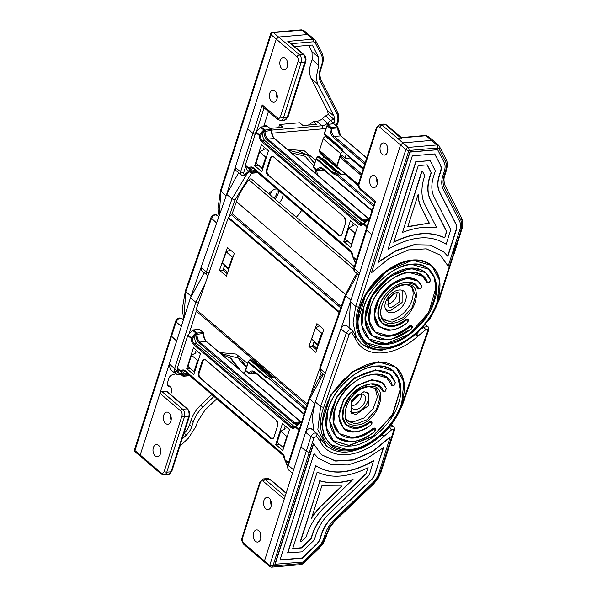 <?xml version="1.0" encoding="UTF-8"?>
<svg xmlns="http://www.w3.org/2000/svg" width="597" height="597" viewBox="0 0 597 597"><rect width="100%" height="100%" fill="white"/><g stroke="black" fill="none" stroke-linecap="round" stroke-linejoin="round"><path stroke-width="0.9" d="M387.237 300.246A10.798 6.94 130.4 0 0 393.147 293.314M391.236 307.709L399.699 301.739L399.729 293.187L396.654 292.239L388.199 298.209L388.162 306.761L391.236 307.709M396.945 292.231A8.918 5.731 -49.6 0 1 394.274 300A8.918 5.731 -49.6 0 1 387.08 304.164A8.918 5.731 -49.6 0 1 386.781 304.171M355.961 414.542L368.424 405.744L368.468 393.132L363.939 391.744L351.476 400.535L351.432 413.146L355.961 414.542M402.162 290.329L402.117 302.485L390.095 310.962L385.729 309.627M395.886 367.155L378.304 361.692L352.043 371.737L330.216 395.617L321.731 423.594L323.835 435.482L330.148 444.347M375.117 387.908L377.408 397.08L373.207 408.512L364.066 417.945L353.394 421.863L347.327 420.542M392.722 370.879L398.266 378.834L400.117 389.587L392.393 414.833L372.677 436.347L348.991 445.392L333.313 440.631M386.752 377.879L391.736 385.408L394.117 385.393L395.386 382.595L389.908 374.394L375.67 370.021L354.29 378.192L336.507 397.639L329.574 420.475L336.342 437.295L350.581 441.668M375.244 428.497L374.244 427.974L372.946 428.527C365.842 434.026 358.79 436.989 351.79 437.407L339.305 433.646M389.789 374.297L375.453 369.834L354.058 378.013L336.268 397.475L329.357 420.273L336.23 437.198M379.446 386.453L383.02 391.535L385.184 391.333L386.431 388.498L382.602 382.976L372.252 379.789L356.693 385.744L343.753 399.893L338.723 416.475L343.648 428.713L354.006 431.9M371.655 421.848L370.655 421.333L369.394 421.848C364.61 425.437 359.887 427.37 355.208 427.639L346.558 425.027M382.49 382.878L372.028 379.602L356.469 385.558L343.536 399.706L338.506 416.288L343.506 428.586M383.244 391.095L385.192 391.207L386.304 388.819C381.125 371.588 350.26 382.64 341.865 404.818C331.462 426.892 351.723 440.817 370.946 424.967L371.871 422.034L370.871 421.519L369.61 422.034L369.931 422.46C353.252 436.191 335.701 424.109 344.723 404.982C351.991 385.752 378.744 376.17 383.244 391.095L382.52 390.945L383.58 391.587M392.169 385.125L394.132 385.266L395.251 382.908C388.617 358.372 345.454 373.356 333.708 404.363C319.186 435.213 347.894 454.25 374.573 431.586L375.461 428.683L374.461 428.161L373.162 428.713L373.483 429.131C349.439 449.601 323.417 432.385 336.566 404.52C347.148 376.513 386.229 362.969 392.169 385.125L391.445 384.968L392.513 385.647M415.273 334.193L417.84 336.163L416.505 333.156M355.693 335.969L355.64 339.044L356.23 336.924M361.633 343.969L356.536 337.305L352.626 330.828L346.715 325.559M427.736 326.619L423.825 327.208L425.795 329.708C427.303 328.872 427.959 329.231 427.758 330.79L428.564 330.41C428.825 328.089 428.549 326.82 427.736 326.619L425.519 324.671M352.021 333.119L352.364 330.514C350.252 328.947 348.208 329.902 346.223 333.395L349.223 334.424C350.126 332.835 351.058 332.402 352.021 333.119L355.64 339.044C364.289 358.76 394.871 357.342 417.84 336.163L425.795 329.708M313.94 430.959L312.156 417.422L315.313 401.96L325.35 373.312L320.164 368.759L320.574 371.744L324.649 375.319M347.066 325.977C344.812 324.38 342.76 325.335 340.917 328.843L325.35 373.312M350.655 301.037L340.917 328.843L346.223 333.395L320.641 406.445L315.313 401.96L314.753 403.639L309.134 398.326L317.947 380.244L322.79 373.685M318.47 344.767L317.716 344.305L321.626 333.141L315.492 327.917L319.574 325.917M322.731 332.596L321.626 333.141M317.716 344.305L311.582 339.081L315.492 327.917M260.486 533.285A6.104 3.918 -94.9 0 0 260.904 538.098M255.419 541.278A6.104 3.918 85.1 0 1 253.218 534.591A6.104 3.918 85.1 0 1 256.583 529.92A6.104 3.918 85.1 0 1 258.8 530.718A6.104 3.918 85.1 0 1 261.001 537.404A6.104 3.918 85.1 0 1 257.635 542.076A6.104 3.918 85.1 0 1 255.419 541.278M270.881 500.786A6.104 3.918 -94.9 0 0 271.292 505.599M265.814 508.786A6.104 3.918 85.1 0 1 263.605 502.099A6.104 3.918 85.1 0 1 266.978 497.42A6.104 3.918 85.1 0 1 269.187 498.219A6.104 3.918 85.1 0 1 271.389 504.905A6.104 3.918 85.1 0 1 268.023 509.584A6.104 3.918 85.1 0 1 265.814 508.786M288.247 465.824L287.806 467.444L288.284 469.443L292.455 473.384M287.806 467.444A1.881 1.164 178.9 0 1 287.463 466.794L288.053 469.152A1.881 1.395 -28.3 0 0 288.284 469.443M355.842 409.46A8.918 5.731 -49.6 0 1 352.528 408.535A8.918 5.731 -49.6 0 1 352.476 400.109A8.918 5.731 -49.6 0 1 360.775 394.02A8.918 5.731 -49.6 0 1 364.088 394.953A8.918 5.731 -49.6 0 1 364.14 403.378A8.918 5.731 -49.6 0 1 355.842 409.46M351.148 405.938A8.918 5.731 130.4 0 0 351.678 405.915A8.918 5.731 130.4 0 0 361.312 393.998M350.088 411.393L350.029 411.34A12.671 8.149 130.4 0 0 350.088 411.393A12.671 8.149 130.4 0 0 354.805 412.714A12.671 8.149 130.4 0 0 366.588 404.065A12.671 8.149 130.4 0 0 366.528 392.095A12.671 8.149 130.4 0 0 366.461 392.042M323.387 374.207L309.544 399.154L288.381 465.347L293.567 469.899L300.955 446.802L264.478 560.881L284.224 499.137L263.419 481.413A3.754 2.41 -94.9 0 0 260.188 482.801L242.524 538.046A3.754 2.41 -94.9 0 0 243.673 543.166L269.74 565.359L272.874 566.001L271.516 567.15L269.956 566.665L243.889 544.471A1.881 1.209 130.4 0 1 243.673 543.166M321.462 454.705L335.604 460.936L353.379 459.802L372.438 451.429L390.214 436.959L378.871 473.309A15.582 10.015 130.4 0 1 372.931 482.6L334.424 519.509A23.843 15.328 130.4 0 0 325.335 533.725L323.917 538.151A15.582 10.015 130.4 0 1 317.977 547.442L302.731 562.061L274.889 564.247L313.47 443.571L321.492 454.735L335.626 461.093L353.446 460.018L372.58 451.668L390.431 437.146M269.956 566.665A1.881 1.209 130.4 0 1 269.74 565.359L306.209 451.28L300.955 446.802L306.276 451.295L309.194 452.593L272.874 566.001L301.478 563.538L303.709 562.411L318.477 548.247L322.514 543.337L329.842 526.502L334.924 520.323L373.431 483.406L377.468 478.488L380.088 472.996L387.49 449.832L388.363 449.287L394.378 430.452L393.55 430.885L387.49 449.832L388.363 449.287L380.916 472.563A2.254 0.94 -162.3 0 1 380.088 472.996M300.955 446.802L314.753 403.639M351.603 402.02A10.798 6.94 130.4 0 0 357.513 395.08M284.515 428.236L285.239 428.855L280.717 431.235L286.851 436.452L287.373 436.176M280.717 431.235L277.157 442.377L283.665 447.795M283.284 447.593L286.851 436.452M306.276 451.295L310.918 436.78L305.612 432.235C307.5 428.81 309.544 427.78 311.753 429.161M309.194 452.593L313.94 437.743L310.918 436.78C312.664 433.258 314.709 432.228 317.044 433.691L311.447 428.818M389.229 427.228L393.513 426.78C394.378 427.348 394.669 428.571 394.378 430.452M382.274 433.609L383.677 436.586C361.14 458.369 330.119 461.041 320.626 442.019L321.208 439.832M381.058 434.683L383.677 436.586L391.52 429.907L389.49 427.459L387.759 428.937M320.626 438.914L320.626 442.019L316.731 436.34L317.044 433.691L326.246 445.959M306.209 451.28L309.134 452.586M383.229 447.907L375.289 473.615A10.888 7 130.4 0 1 371.133 480.107L332.633 517.024A28.537 18.343 130.4 0 0 321.753 534.031L320.335 538.464A10.888 7 130.4 0 1 316.179 544.949L302.433 558.135L279.993 560.068L314.037 453.586L318.455 458.309L331.551 464.72L347.939 464.988L365.916 459.078L383.602 447.601L375.065 473.428A10.888 7 130.4 0 1 370.916 479.921L332.41 516.838A28.537 18.343 130.4 0 0 321.529 533.845L320.111 538.278A10.888 7 130.4 0 1 315.962 544.762L302.216 557.949L280.06 559.852M314.015 453.66L318.343 458.22M275.105 564.434L313.694 443.758M315.522 465.518C331.186 475.503 350.551 473.839 373.618 460.518L369.55 474.115A3.381 2.172 130.4 0 1 368.259 476.122L329.76 513.039A36.051 23.171 130.4 0 0 316.014 534.524L314.597 538.957A3.381 2.172 130.4 0 1 313.313 540.972L301.955 551.852L287.59 552.889L315.738 465.705C331.402 475.69 350.767 474.018 373.834 460.705M367.797 467.817L366.103 473.981L327.962 510.554A40.745 26.186 130.4 0 0 312.432 534.83L311.156 538.83L301.657 547.927L292.687 548.703L317.201 472.026C331.566 478.809 348.544 477.346 368.133 467.645L365.886 473.794L327.746 510.368A40.745 26.186 130.4 0 0 312.209 534.651L310.933 538.643L301.44 547.74L292.754 548.494M287.806 553.076L315.738 465.705M319.723 480.719C329.596 483.555 340.671 483.145 352.939 479.481L325.096 506.569A48.253 31.014 130.4 0 0 306.694 535.33L306.216 536.822L301.187 541.651L300.284 541.524L319.947 480.906C329.828 483.734 340.894 483.324 353.155 479.667M311.462 518.338L321.835 485.883L342.148 486.01L323.298 504.084A52.946 34.036 130.4 0 0 311.462 518.338M341.656 486.085L323.081 503.898A52.946 34.036 130.4 0 0 311.783 517.338M300.5 541.71L319.947 480.906M382.968 318.776A21.589 13.88 130.4 0 0 389.617 320.059A21.589 13.88 130.4 0 0 409.042 306.425A21.589 13.88 130.4 0 0 410.758 286.142M418.303 289.045A2.254 1.448 -49.6 0 1 418.184 288.955A2.254 1.448 -49.6 0 1 417.922 288.605A25.35 16.291 130.4 0 0 415.087 284.687M382.237 323.298A25.35 16.291 130.4 0 0 391.535 325.828A25.35 16.291 130.4 0 0 405.721 319.537A2.254 1.448 -49.6 0 1 406.982 318.977A2.254 1.448 -49.6 0 1 407.826 319.216A2.254 1.448 -49.6 0 1 407.923 319.313M379.237 326.902A30.044 19.313 -49.6 0 1 379.065 326.76A30.044 19.313 -49.6 0 1 378.916 298.388A30.044 19.313 -49.6 0 1 406.856 277.896A30.044 19.313 -49.6 0 1 418.019 281.023A30.044 19.313 -49.6 0 1 418.139 281.12M427.153 282.829A2.254 1.448 -49.6 0 1 427.042 282.747A2.254 1.448 -49.6 0 1 426.765 282.351A36.611 23.537 130.4 0 0 422.4 276.113M374.953 331.887A36.611 23.537 130.4 0 0 388.416 335.574A36.611 23.537 130.4 0 0 409.572 325.955A2.254 1.448 -49.6 0 1 410.87 325.365A2.254 1.448 -49.6 0 1 411.714 325.596A2.254 1.448 -49.6 0 1 411.811 325.701M371.871 335.432A41.305 26.552 -49.6 0 1 371.767 335.342A41.305 26.552 -49.6 0 1 371.55 296.328A41.305 26.552 -49.6 0 1 409.975 268.143A41.305 26.552 -49.6 0 1 425.325 272.441A41.305 26.552 -49.6 0 1 425.445 272.545M368.953 338.865A45.812 29.447 130.4 0 0 385.871 343.536A45.812 29.447 130.4 0 0 428.43 312.373A45.812 29.447 130.4 0 0 428.355 269.105M365.789 342.581A50.693 32.589 -49.6 0 1 365.677 342.484A50.693 32.589 -49.6 0 1 365.416 294.612A50.693 32.589 -49.6 0 1 412.572 260.016A50.693 32.589 -49.6 0 1 431.415 265.299A50.693 32.589 -49.6 0 1 431.527 265.389M438.347 300.463L453.138 254.777C455.533 243.285 463.981 229.42 460.794 219.897L444.384 187.712C442.72 184.301 442.638 180.175 444.138 175.317L445.556 170.884C446.743 167.056 446.675 163.794 445.362 161.115L439.086 148.787L437.511 148.004L408.885 150.474L358.745 307.321C349.864 329.872 363.722 352.64 384.125 348.999C403.281 349.238 432.9 322.731 438.347 300.463L439.183 300.03L453.698 254.635M448.198 266.165L459.757 230.009A15.582 10.015 130.4 0 0 459.586 221.248L443.183 189.055A23.843 15.328 -49.6 0 1 442.914 175.652L444.332 171.22A15.582 10.015 130.4 0 0 444.161 162.459L437.661 149.713L410.042 152.093L371.461 272.777L389.311 258.262L408.445 249.897L426.265 248.83L440.399 255.188L448.198 266.165L440.205 255.031M437.661 149.713L409.826 151.907L371.461 272.777M391.953 312.746A13.141 8.448 -49.6 0 1 387.065 311.38A13.141 8.448 -49.6 0 1 386.998 298.97A13.141 8.448 -49.6 0 1 399.229 290A13.141 8.448 -49.6 0 1 404.109 291.366A13.141 8.448 -49.6 0 1 404.176 303.776A13.141 8.448 -49.6 0 1 391.953 312.746M374.789 201.973L366.058 229.27A1.881 0.784 17.7 0 0 366.416 229.972L371.886 234.628L350.394 301.873L349.066 327.574M374.759 202.07L360.476 189.906A2.254 1.448 -49.6 0 1 360.222 188.339L375.55 201.398L375.274 202.264M401.236 138.429L385.826 124.825A2.254 1.448 -49.6 0 1 386.662 125.057L401.333 137.556L425.43 135.489A1.881 1.209 85.1 0 1 426.109 135.728L428.206 136.317L433.676 140.982L431.586 140.392L402.9 142.862L400.557 144.959L402.9 142.862L397.423 138.198L408.206 147.414L436.832 144.952L438.914 145.541L433.676 140.982M359.528 273.284L354.342 268.732L354.797 271.583C353.931 271.016 353.64 269.784 353.931 267.904L354.342 268.732L366.67 230.181M352.626 224.912L353.349 225.532L348.827 227.905L345.26 239.046L351.394 244.27L354.954 233.128L355.484 232.852M348.827 227.905L354.954 233.128M351.394 244.27L351.767 244.472M453.951 254.046L453.138 254.777M387.319 146.287A6.104 3.918 -94.9 0 0 387.737 151.101M376.931 178.787A6.104 3.918 -94.9 0 0 377.341 183.6M375.237 176.219A6.104 3.918 -94.9 0 0 373.028 175.421A6.104 3.918 -94.9 0 0 369.662 180.093A6.104 3.918 -94.9 0 0 371.864 186.779A6.104 3.918 -94.9 0 0 374.073 187.577A6.104 3.918 -94.9 0 0 377.446 182.906A6.104 3.918 -94.9 0 0 375.237 176.219M385.632 143.72A6.104 3.918 -94.9 0 0 383.416 142.922A6.104 3.918 -94.9 0 0 380.05 147.601A6.104 3.918 -94.9 0 0 382.252 154.287A6.104 3.918 -94.9 0 0 384.468 155.086A6.104 3.918 -94.9 0 0 387.834 150.407A6.104 3.918 -94.9 0 0 385.632 143.72M355.715 306.358L405.863 149.511A2.254 1.425 -49.4 0 1 408.206 147.414A2.254 1.448 85.1 0 1 408.885 150.474A2.254 0.94 -162.3 0 1 405.863 149.511L400.557 144.959L371.886 234.628M440.631 165.406L434.765 153.914L412.326 155.847L378.289 262.322L395.975 250.844L413.952 244.934L430.34 245.203L443.437 251.613L447.854 256.337L456.175 230.315A10.888 7 130.4 0 0 456.056 224.196L439.646 192.003A28.537 18.343 -49.6 0 1 439.332 175.958L440.75 171.533A10.888 7 130.4 0 0 440.631 165.406L434.653 153.922M447.66 256.076L455.959 230.129A10.888 7 130.4 0 0 455.839 224.009L439.429 191.816A28.537 18.343 -49.6 0 1 439.116 175.772L440.526 171.346A10.888 7 130.4 0 0 440.407 165.22M443.325 251.516L430.206 245.039L413.93 244.71L396.057 250.516L378.446 261.829M430.138 160.63L415.766 161.668L388.057 249.218C411.169 235.897 430.534 234.233 446.153 244.218L450.437 230.808A3.381 2.172 130.4 0 0 450.399 228.912L433.997 196.719A36.051 23.171 -49.6 0 1 433.594 176.451L435.012 172.026A3.381 2.172 130.4 0 0 434.974 170.123L430.138 160.63L415.99 161.854L388.057 249.218M430.012 176.764L431.288 172.772L427.243 164.832L418.273 165.608L393.759 242.278C413.393 232.569 430.37 231.114 444.69 237.897L446.713 231.554L430.459 199.667A40.745 26.186 -49.6 0 1 430.012 176.764L431.071 172.585L427.124 164.839M444.69 237.897L446.496 231.367L430.243 199.48A40.745 26.186 -49.6 0 1 429.795 176.578M444.466 237.71C430.153 230.927 413.176 232.382 393.542 242.091M422.609 171.555L421.713 171.421L402.49 232.42C414.788 227.673 426.213 226.144 436.765 227.845L424.81 204.383A48.253 31.014 -49.6 0 1 424.273 177.257L424.758 175.757L422.609 171.555L421.93 171.608L402.49 232.42M429.31 223.091L421.273 207.331A52.946 34.036 -49.6 0 1 418.146 194.361L407.766 226.815L429.31 223.091L407.855 226.532M429.086 222.905L421.057 207.144A52.946 34.036 -49.6 0 1 417.96 194.935M386.662 125.057L383.781 124.086A5.634 3.619 -94.9 0 1 385.826 124.825L382.095 125.146L397.423 138.198A1.881 1.209 85.1 0 1 397.43 138.198L426.109 135.728L436.832 144.952A2.254 1.448 85.1 0 1 437.511 148.004M336.118 125.646L336.581 123.721L337.089 123.676C338.26 119.796 338.178 116.49 336.85 113.773L320.44 81.58C318.805 78.244 318.731 74.2 320.201 69.446L321.619 65.013C322.835 61.081 322.768 57.745 321.425 54.984L315.141 42.663L313.35 41.775L291.112 43.685M294.485 46.559L312.313 45.021L318.597 57.342L318.753 65.26L316.119 77.856L317.611 83.938L334.022 116.131L334.678 122.012L333.559 119.019L330.738 120.49L327.589 123.169L322.335 118.691A9.388 6.037 -49.6 0 1 316.761 121.288L313.283 121.587A48.82 31.38 -49.6 0 1 308.365 125.086M268.456 111.535L263.59 126.736M336.693 166.6L319.738 152.168A2.44 1.567 -49.6 0 1 319.455 150.466L323.193 138.765A2.44 1.567 -49.6 0 1 325.738 136.497L341.909 150.272M326.111 136.191L325.738 136.497M320.761 153.81L320.731 153.011M338.827 168.473L338.141 168.69L338.238 167.973M245.665 166.421L243.621 172.824L240.598 171.861L241.098 174.749L235.74 170.332L235.248 167.444L247.606 128.788L253.083 133.452L262.217 104.878L263.449 107.281L277.806 119.504A2.254 1.448 -49.6 0 1 277.545 117.937L262.217 104.878M267.046 126.437L266.113 125.646L263.881 125.84M313.283 121.587L316.574 124.385L303.022 125.549L299.739 122.751L279.665 124.482L278.65 127.646M334.022 116.131L327.454 110.535L328.29 114.49L325.559 115.945L322.335 118.691M327.454 110.535L311.044 78.349C308.806 73.162 309.179 66.939 312.179 59.663L312.022 51.752L308.753 45.327M289.306 42.148L287.829 41.372L303.149 54.417A2.254 1.448 -49.6 0 1 303.985 54.655L289.306 42.148M328.29 114.49L333.559 119.019M279.665 124.482L282.948 127.28L270.09 128.385M252.919 133.318L240.598 171.861L235.248 167.444L226.375 195.197M341.977 150.063L326.022 136.474M313.821 162.496L314.828 162.974M241.098 174.749L241.098 174.749C242.21 175.779 243.777 175.66 245.792 174.399L249.098 171.585M346.26 154.242L345.066 157.959M342.991 151.459A2.44 1.567 130.4 0 0 340.715 153.69L336.977 165.391A2.44 1.567 130.4 0 0 336.857 166.085M266.568 156.683L265.71 157.13L262.15 168.272L256.016 163.048L259.583 151.907L264.105 149.526L263.598 149.093M262.755 168.593L262.15 168.272M265.71 157.13L259.583 151.907M219.189 215.726L220.897 191.54L271.045 34.701A2.254 1.47 -49.8 0 1 273.389 32.596A2.254 1.448 -94.9 0 0 272.583 32.313L301.209 29.85A2.254 1.448 -94.9 0 1 302.015 30.134L304.052 30.693L309.373 35.119L307.298 34.551L278.62 37.021L276.277 39.118L278.62 37.021L284.097 41.693A1.881 1.209 -94.9 0 0 284.09 41.686L273.389 32.596L302.015 30.134L312.776 39.215L314.873 39.805L309.373 35.119M287.538 65.774A6.104 3.918 85.1 0 1 287.127 60.961M277.15 98.274A6.104 3.918 85.1 0 1 276.732 93.46M271.665 101.453A6.104 3.918 85.1 0 1 269.463 94.774A6.104 3.918 85.1 0 1 272.836 90.095A6.104 3.918 85.1 0 1 275.045 90.893A6.104 3.918 85.1 0 1 277.247 97.58A6.104 3.918 85.1 0 1 273.881 102.251A6.104 3.918 85.1 0 1 271.665 101.453M282.06 68.961A6.104 3.918 85.1 0 1 279.859 62.275A6.104 3.918 85.1 0 1 283.224 57.596A6.104 3.918 85.1 0 1 285.433 58.394A6.104 3.918 85.1 0 1 287.642 65.08A6.104 3.918 85.1 0 1 284.269 69.759A6.104 3.918 85.1 0 1 282.06 68.961M336.85 113.773A1.881 1.388 -27 0 0 337.424 111.99C339.021 114.878 339.141 118.646 337.783 123.303A1.881 0.791 -162.6 0 1 337.089 123.676M255.188 134.258A1.881 0.784 -162.3 0 1 253.083 133.452M246.486 367.036L241.292 362.491L237.21 356.618M174.496 370.946A1.881 1.164 -1.1 0 0 177.1 371.177L174.63 368.476L174.496 370.946L175.757 373.909L170.19 369.312L169.287 364.058L176.667 340.962L140.198 455.041L159.936 393.296L180.742 411.012A3.754 2.41 85.1 0 1 181.891 416.124L164.227 471.376A3.754 2.41 85.1 0 1 161.003 472.757L134.937 450.563L134.541 449.638L171.055 335.626M161.891 391.542L166.19 391.177L186.995 408.893L182.697 409.266L161.891 391.542A1.881 1.209 130.4 0 0 159.951 393.244A1.881 1.209 130.4 0 0 159.936 393.296M187.697 409.087A1.881 1.209 130.4 0 0 186.995 408.893A5.634 3.619 85.1 0 1 188.727 416.564L171.063 471.809L166.757 472.182L184.421 416.937L188.727 416.564A1.881 0.784 -162.3 0 0 189.421 416.206C190.346 414.079 189.771 411.706 187.697 409.087L166.891 391.371A1.881 1.209 130.4 0 0 166.19 391.177M179.742 446.459L188.533 438.026L196.055 426.28L197.465 421.848L204.987 410.102L216.778 398.796M245.628 370.909L243.606 373.073M160.794 450.108L160.168 450.16M170.675 394.595L171.406 392.304A7.507 4.828 130.4 0 0 170.541 387.08A7.507 4.828 130.4 0 0 168.675 386.311L167.212 385.065M175.533 373.722A13.141 8.448 130.4 0 1 172.526 374.774A3.754 2.41 130.4 0 0 168.944 378.222L167.309 383.311A3.754 2.41 130.4 0 0 167.75 385.923A3.754 2.41 130.4 0 0 168.675 386.311M221.069 353.879L231.233 358.61L237.225 366.312A13.141 8.448 130.4 0 0 238.196 367.394A13.141 8.448 130.4 0 0 239.098 368.021A3.754 2.41 130.4 0 1 239.36 368.2A3.754 2.41 130.4 0 1 239.964 369.968M213.987 396.423L202.831 407.117A25.343 16.291 130.4 0 0 193.167 422.221L191.749 426.654A14.082 9.052 -49.6 0 1 186.383 435.041L182.078 439.168M175.757 373.909L175.757 373.916C178.719 375.028 180.645 375.132 181.54 374.237M161.003 472.757A1.881 1.209 130.4 0 0 161.22 474.063L135.153 451.869A1.881 1.209 130.4 0 1 134.937 450.563L171.414 336.484L176.667 340.962L171.011 335.76L175.682 321.141L176.1 321.962C177.973 318.44 180.025 317.417 182.249 318.902M176.667 340.962L190.465 297.799L204.331 272.814M183.428 319.82L181.936 318.552C179.227 317.291 177.145 318.156 175.682 321.141M239.949 358.536L245.852 365.946L240.21 360.909M245.852 365.946L246.725 366.297M198.458 360.006L197.607 360.454L194.04 371.595L187.913 366.371L191.473 355.23L195.995 352.849L195.488 352.417M194.652 371.924L194.04 371.595M197.607 360.454L191.473 355.23M171.414 336.484L170.958 335.753M158.608 445.392A6.104 3.918 -94.9 0 0 156.392 444.593A6.104 3.918 -94.9 0 0 153.026 449.272A6.104 3.918 -94.9 0 0 155.227 455.951A6.104 3.918 -94.9 0 0 157.436 456.757A6.104 3.918 -94.9 0 0 160.809 452.078A6.104 3.918 -94.9 0 0 158.608 445.392M168.996 412.893A6.104 3.918 -94.9 0 0 166.779 412.094A6.104 3.918 -94.9 0 0 163.414 416.773A6.104 3.918 -94.9 0 0 165.615 423.46A6.104 3.918 -94.9 0 0 167.832 424.258A6.104 3.918 -94.9 0 0 171.197 419.579A6.104 3.918 -94.9 0 0 168.996 412.893M160.705 452.772A6.104 3.918 85.1 0 1 160.294 447.959M171.1 420.273A6.104 3.918 85.1 0 1 170.682 415.46M170.541 387.08L168.354 385.214A7.507 4.828 130.4 0 0 167.138 384.572M230.106 357.722L235.031 364.446A13.141 8.448 130.4 0 0 236.009 365.536L238.196 367.394M236.069 364.633L233.875 362.767M211.793 394.557L200.644 405.251A25.343 16.291 130.4 0 0 190.973 420.355L189.562 424.788A14.082 9.052 -49.6 0 1 184.189 433.176L183.906 433.452M237.576 366.871A3.754 2.41 -49.6 0 1 237.77 368.103M276.56 188.794A10.798 6.94 130.4 0 0 268.777 193.794M279.336 202.786A10.798 6.94 130.4 0 0 283.03 194.301M274.956 199.055A10.798 6.94 130.4 0 0 278.65 190.57M228.979 217.054L234.994 199.868L231.994 198.838L206.413 271.889L206.868 274.911L208.032 275.508M230.33 249.919L226.248 251.919L222.338 263.083L228.994 268.62M226.248 251.919L232.382 257.143L233.143 256.762M276.68 188.891A8.918 5.731 -49.6 0 1 274.038 198.279M247.554 172.906L231.994 198.838L226.666 194.353L201.062 267.471L201.517 270.486L206.868 274.911M226.666 194.353L238.636 172.72M228.472 268.307L232.382 257.143M269.874 194.734L272.426 190.503M169.287 364.058L174.63 368.476L195.794 302.283L190.465 297.799L201.062 267.471L206.413 271.889L209.413 272.919M217.569 215.726C215.293 214.107 213.241 215.062 211.405 218.577L185.824 291.635L191.033 296.119M337.977 128.042L337.693 127.9A0.955 0.507 -28.7 0 0 337.924 127.265A0.955 0.507 -28.7 0 0 337.82 127.161A0.955 0.612 -49.6 0 0 337.35 126.9L333.708 123.803A0.955 0.612 -49.6 0 1 334.178 124.064M338.051 127.788L337.872 127.258M339.394 131.646L339.394 131.243M338.171 129.325A0.769 0.56 -22.4 0 0 338.238 128.855L338.238 128.855A0.769 0.56 -22.4 0 0 338.148 128.721M339.723 134.474A5.746 3.686 85.1 0 1 339.305 131.758L337.977 129.527M364.752 164.145L333.268 137.332A8.619 5.537 85.1 0 1 330.119 128.325L331.469 128.437A0.955 0.612 -94.9 0 0 331.119 127.437L337.35 126.9A0.955 0.612 -94.9 0 1 337.693 127.9L331.469 128.437A7.664 4.918 -94.9 0 0 334.268 136.444L340.7 135.892A7.664 4.918 85.1 0 1 337.887 128.198L338.066 127.676M341.85 150.459L342.223 149.287L324.134 133.877L327.477 124.34L331.119 127.437A0.955 0.612 -49.6 0 0 330.119 128.325L327.037 125.706L327.477 124.34L333.708 123.803M334.066 123.9L337.701 126.997A0.955 0.955 0 0 1 337.924 127.265L338.156 128.124C338.148 131.586 339.089 134.206 340.984 135.967A0.769 0.493 -49.6 0 0 340.7 135.892L366.707 158.041M324.134 133.877L324.499 133.646L324.134 133.877L324.768 135.049L342.066 149.78M336.686 166.623L339.977 156.332L342.454 155.727L345.581 158.392L349.969 158.018L363.133 169.227M313.425 167.369L316.335 158.257L334.432 173.667L334.805 172.496L335.969 172.003L317.873 156.593L316.335 158.257L313.791 167.138L316.873 169.764A0.955 0.582 35 0 0 318.044 170.421L323.82 169.929M317.873 156.593L319.194 156.481L340.417 174.555L344.805 174.175L358.484 185.831M341.432 174.466L322.783 158.586L321.768 158.675M323.529 156.25L322.783 158.586M327.037 125.706L324.499 133.646L342.596 149.056L342.126 150.519L363.431 168.294M361.618 173.966L340.402 155.907L336.962 166.682L358.454 184.615M334.432 173.667L334.424 174.608L316.335 159.198M373.841 204.935L335.238 172.063L334.424 174.608M376.789 180.861L377.476 181.443M296.328 217.256A45.626 29.328 130.4 0 0 301.761 210.256M305.492 409.714L266.717 376.692L267.15 375.326L266.337 377.864L248.248 362.454L245.703 370.401L248.785 373.021A8.619 5.537 85.1 0 1 255.113 372.088L304.164 413.855M305.925 408.348L249.792 359.857L251.106 359.737L272.329 377.811L274.284 377.647M254.919 361.155L254.695 361.849L253.688 361.939M273.344 377.722L254.695 361.849M249.792 359.857L248.255 361.513L248.248 362.454M183.197 373.326L182.831 374.461L182.391 373.394L183.197 373.326A5.746 3.686 85.1 0 1 184.779 370.938M182.443 375.11L182.675 375.864A0.955 0.836 -11.4 0 0 183.846 376.02L183.794 375.841A0.769 0.478 -142.5 0 1 182.869 375.289L182.443 375.11L182.831 374.461M286.612 463.824L286.388 463.294M193.644 344.618A0.769 0.493 -49.6 0 1 194.443 343.909A5.746 3.686 85.1 0 1 192.324 338.454L191.51 338.021A0.769 0.493 130.4 0 0 191.249 338.447L192.324 338.454L195.532 334.73L195.637 333.842L197.047 334.365L203.846 333.395A0.955 0.955 0 0 0 203.51 332.596L199.517 329.402L193.286 329.94A0.955 0.612 130.4 0 0 192.615 330.298L188.018 335.051A0.769 0.493 130.4 0 0 187.756 335.477L191.249 338.447A6.515 4.179 -94.9 0 0 193.644 344.618L290.94 427.474A0.769 0.493 -49.6 0 1 291.732 426.758L194.443 343.909L196.928 343.693L294.224 426.549A5.746 3.686 -94.9 0 0 294.963 427.034M195.532 334.73L195.167 335.865L194.368 335.939L193.6 335.178L191.51 338.021L188.018 335.051M196.928 343.693A5.746 3.686 85.1 0 1 195.167 335.865M299.664 421.825A0.769 0.478 37.5 0 0 299.485 422.467L299.91 422.639L299.522 423.295L300.545 422.37L295.679 426.728A0.769 0.493 130.4 0 0 295.418 427.153A6.515 4.179 85.1 0 1 290.94 427.474M187.756 335.477L177.309 368.155A0.769 0.493 130.4 0 0 177.309 368.558L179.033 372.767A0.955 0.612 130.4 0 0 179.331 373.021M299.06 429.818A0.769 0.493 130.4 0 0 298.903 430.124L288.455 462.809A0.769 0.493 130.4 0 0 288.418 463.1M282.441 423.609L275.762 444.496L282.799 450.489L289.478 429.601L282.441 423.609M200.45 353.79L193.771 374.67L186.734 368.677L193.413 347.797L200.45 353.79M285.239 425.989L284.135 429.437M195.219 353.26L196.204 350.178M300.545 422.37L300.09 421.594M286.411 464.145A0.955 0.507 -28.7 0 0 286.441 464.212A0.955 0.507 -28.7 0 0 286.545 464.317L287.015 464.675L286.717 463.906M299.754 421.706A0.769 0.575 -111.2 0 0 299.597 422.37L299.731 421.81M295.687 426.482L299.112 429.661M286.291 463.802L286.441 464.212A0.955 0.955 0 0 0 286.657 464.481A0.955 0.612 -49.6 0 1 286.545 464.317L287.717 465.317M286.493 464.227L286.209 462.847M185.271 370.812A6.515 4.179 -94.9 0 0 180.794 371.125A0.769 0.5 -139.1 0 0 181.697 371.7A0.769 0.694 173.9 0 1 180.794 371.528L181.354 373.468A0.769 0.56 157.6 0 0 182.391 373.394L181.697 371.7A5.746 3.686 85.1 0 1 183.563 370.67L185.361 371.341A0.769 0.493 130.4 0 1 185.271 370.812L282.568 453.66A6.515 4.179 85.1 0 1 284.963 459.839L287.015 464.675M299.418 421.997L294.254 422.445A7.664 4.918 -94.9 0 0 297.03 423.445L299.985 421.527A0.955 0.955 0 0 1 300.44 421.363A0.955 0.612 -94.9 0 1 300.791 421.489L301.754 421.407M279.292 444.19L275.762 444.496M300.336 421.378L206.659 341.603A0.955 0.612 130.4 0 0 206.301 341.506A7.664 4.918 -94.9 0 1 203.502 333.499A0.955 0.612 -94.9 0 0 203.152 332.499L196.92 333.036A0.955 0.612 -94.9 0 1 197.271 334.036L195.659 333.051L195.637 333.842M183.189 375.998L182.757 375.379A0.769 0.575 68.8 0 0 183.189 375.998L183.794 375.841A7.664 4.918 85.1 0 1 186.495 374.207L188.98 375.132L284.082 456.235M195.958 334.111L196.652 333.895L196.189 333.499L195.958 334.111M300.157 421.437L206.301 341.506L199.868 342.059A0.769 0.493 130.4 0 0 199.07 342.775L293.463 423.154A0.769 0.493 130.4 0 1 294.254 422.445L199.868 342.059A7.664 4.918 85.1 0 1 197.047 334.365L196.652 333.895M190.256 368.371L186.734 368.677M312.925 344.976L317.141 348.566M308.925 346.447L315.828 352.32L323.813 329.522L316.91 323.649L308.925 346.447L312.462 346.282L316.686 349.872M314.201 341.32L312.462 346.282M318.194 345.551L313.977 341.962M319.507 369.207L311.552 391.916M321.208 372.297L318.932 378.796M224.517 265.777L228.733 269.366M227.218 273.687L223.002 270.098L224.741 265.128M354.327 266.658L251.568 179.137A2.254 1.448 -49.6 0 0 251.531 179.107A2.254 1.448 -49.6 0 0 248.942 179.913A49.379 31.738 -49.6 0 0 236.412 201.614L232.188 213.689A1.881 1.209 130.4 0 1 231.442 214.793L228.539 217.465A0.94 0.604 -49.6 0 0 228.166 218.017L196.122 309.522L307.261 404.169M234.345 253.337L226.367 276.135L219.465 270.254L227.45 247.464L234.345 253.337M306.873 405.393L196.376 311.298A2.44 1.567 -49.6 0 1 196.122 309.522M227.681 272.381L223.457 268.784M223.002 270.098L219.465 270.254M251.195 170.324L250.837 171.458L250.397 170.391L251.195 170.324A5.746 3.686 85.1 0 1 252.785 167.936M250.449 172.108L250.68 172.861A0.955 0.836 -11.4 0 0 251.852 173.018L251.8 172.839A0.769 0.478 -142.5 0 1 250.874 172.287L250.449 172.108L250.837 171.458M354.618 260.822L355.021 261.673L354.722 260.904M261.65 141.616A0.769 0.493 -49.6 0 1 262.449 140.907A5.746 3.686 85.1 0 1 260.329 135.452L259.508 135.019A0.769 0.493 130.4 0 0 259.247 135.437L260.329 135.452L263.538 131.728L263.643 130.84L265.053 131.362L271.851 130.392A0.955 0.955 0 0 0 271.516 129.594L267.523 126.4L261.292 126.937A0.955 0.612 130.4 0 0 260.62 127.295L256.023 132.049A0.769 0.493 130.4 0 0 255.762 132.474L259.247 135.437A6.515 4.179 -94.9 0 0 261.65 141.616L358.939 224.472A0.769 0.493 -49.6 0 1 359.737 223.756L262.449 140.907L264.934 140.691L362.222 223.547A5.746 3.686 -94.9 0 0 362.969 224.032M263.538 131.728L263.173 132.862L262.374 132.937L261.605 132.176L259.508 135.019L256.023 132.049M264.934 140.691A5.746 3.686 85.1 0 1 263.173 132.862M367.662 218.823A0.769 0.478 37.5 0 0 367.491 219.457L367.916 219.636L367.528 220.293L368.55 219.368L363.677 223.726A0.769 0.493 130.4 0 0 363.424 224.151A6.515 4.179 85.1 0 1 358.939 224.472M255.762 132.474L245.315 165.153A0.769 0.493 130.4 0 0 245.307 165.556L247.039 169.764A0.955 0.612 130.4 0 0 247.337 170.018M366.11 229.614L356.461 259.807A0.769 0.493 130.4 0 0 356.424 260.098M350.446 220.606L343.768 241.494L350.805 247.486L357.484 226.599L350.446 220.606M268.456 150.787L261.777 171.667L254.74 165.675L261.419 144.795L268.456 150.787M353.237 222.987L352.245 226.114M347.499 240.957L351.67 244.792M262.635 168.973L258.471 165.138M263.329 149.937L264.21 147.168M368.55 219.368L368.095 218.592M354.417 261.143A0.955 0.507 -28.7 0 0 354.439 261.21A0.955 0.507 -28.7 0 0 354.543 261.314L354.297 260.799M367.759 218.703A0.769 0.575 -111.2 0 0 367.603 219.368L367.737 218.808M363.692 223.479L366.946 226.509M354.491 261.225L354.409 260.635L354.439 261.21A0.955 0.955 0 0 0 354.663 261.479A0.955 0.612 -49.6 0 1 354.543 261.314L355.715 262.314M253.277 167.802A6.515 4.179 -94.9 0 0 248.8 168.123A0.769 0.5 -139.1 0 0 249.703 168.697A0.769 0.694 173.9 0 1 248.8 168.526L249.359 170.466A0.769 0.56 157.6 0 0 250.397 170.391L249.703 168.697A5.746 3.686 85.1 0 1 251.568 167.667L253.367 168.339A0.769 0.493 130.4 0 1 253.277 167.802L350.573 250.658A6.515 4.179 85.1 0 1 352.969 256.837L355.021 261.673M367.424 218.995L362.26 219.442A7.664 4.918 -94.9 0 0 365.036 220.442L367.991 218.524A0.955 0.955 0 0 1 368.446 218.36A0.955 0.612 -94.9 0 1 368.797 218.487L369.528 218.42M347.424 241.181L343.768 241.494M368.334 218.375L274.665 138.601A0.955 0.612 130.4 0 0 274.307 138.504A7.664 4.918 -94.9 0 1 271.508 130.497A0.955 0.612 -94.9 0 0 271.157 129.497L264.926 130.034A0.955 0.612 -94.9 0 1 265.277 131.034L263.665 130.049L263.643 130.84M251.195 172.996L250.762 172.376A0.769 0.575 68.8 0 0 251.195 172.996L251.8 172.839A7.664 4.918 85.1 0 1 254.494 171.205L256.986 172.123L352.088 253.232M263.956 131.109L264.65 130.892L264.195 130.497L263.956 131.109M368.162 218.427L274.307 138.504L267.874 139.056A0.769 0.493 130.4 0 0 267.075 139.773L361.461 220.151A0.769 0.493 130.4 0 1 362.26 219.442L267.874 139.056A7.664 4.918 85.1 0 1 265.053 131.362L264.65 130.892M258.397 165.362L254.74 165.675M348.066 449.668C327.596 451.205 316.746 431.131 325.432 407.788C333.081 384.49 358.581 362.73 378.625 362.394C399.094 360.857 409.945 380.931 401.259 404.273C393.61 427.571 368.11 449.332 348.066 449.668M401.788 402.684L403.856 382.073L395.998 367.252L378.52 361.879L352.267 371.924L330.44 395.796L321.947 423.773L324.059 435.668L330.253 444.437L347.73 449.81M347.969 421.266L355.909 424.012L367.095 419.736L376.394 409.564L380.005 397.647L376.058 388.52M369.692 386.281C348.394 386.087 333.984 427.243 356.118 425.034C377.416 425.228 391.826 384.08 369.692 386.281M349.32 446.086C367.722 445.78 391.125 425.803 398.147 404.423C406.117 382.99 396.162 364.566 377.371 365.976C358.969 366.282 335.566 386.259 328.544 407.639C320.574 429.071 330.529 447.496 349.32 446.086M377.297 366.103L392.833 370.968L398.43 378.894L400.341 389.64L392.669 414.922L372.946 436.504L349.215 445.578L333.424 440.72L326.328 427.415L328.126 408.9M361.901 344.2L369.006 348.335M391.953 385.595L386.863 377.968L374.244 374.095M335.118 408.385L333.73 423.124L339.387 433.721L352.006 437.594C359.006 437.176 366.058 434.213 373.162 428.713L372.946 428.527M395.326 382.505L389.692 374.207M383.02 391.535L379.558 386.55L370.827 383.864M343.738 407.602L342.775 417.81L346.693 425.146L355.431 427.825C360.103 427.556 364.834 425.624 369.61 422.034L369.394 421.848M386.371 388.416L382.386 382.789M369.931 422.46L371.812 422.46M373.483 429.131L375.401 429.109M382.737 391.132L383.796 391.774M371.931 422.146L371.871 422.572M371.931 423.542L372.006 422.318M391.662 385.155L392.736 385.834M375.52 428.795L375.461 429.221M375.52 430.191L375.603 428.967M395.774 367.065L395.99 367.252C403.311 374.438 407.579 383.692 401.438 404.079C393.766 427.489 368.371 449.414 347.864 449.854C340.79 450.145 334.924 448.34 330.253 444.437L330.037 444.25M423.564 326.977L422.057 328.641M349.223 334.424L323.641 407.475C314.641 431.661 325.872 452.444 347.081 450.854C367.849 450.504 394.251 427.974 402.169 403.841L427.758 330.79M323.641 407.475L320.641 406.445L317.843 429.564L326.552 446.108L325.126 444.922M326.552 446.108C339.693 455.235 350.551 452.519 362.819 447.698C381.752 438.414 395.139 423.669 402.982 403.468L402.169 403.841M350.954 300.194L345.745 295.709L320.164 368.759L319.746 367.946L345.327 294.896L345.745 295.709L357.685 274.12M318.477 548.247L318.723 548.755L323.104 543.427L322.514 543.337M329.842 526.502L330.425 526.599L335.171 520.83L334.924 520.323M373.431 483.406L373.677 483.913L378.05 478.585L377.468 478.488M393.55 430.885C393.699 429.347 393.02 429.019 391.52 429.907M313.94 437.743L316.731 436.34M333.365 450.101L326.29 445.996M286.09 493.286L269.672 479.301L265.367 479.667L285.082 496.45M269.672 479.301A5.634 3.619 -94.9 0 0 267.628 478.563L270.366 479.495A1.881 1.209 130.4 0 0 269.672 479.301M267.628 478.563L263.329 478.928A5.634 3.619 85.1 0 1 265.367 479.667A1.881 1.209 -49.6 0 0 263.419 481.413M330.425 526.599L327.38 532.979A2.254 0.94 -162.3 0 1 326.552 533.412M327.38 532.979L325.962 537.412A2.254 0.94 -162.3 0 1 325.134 537.845M318.723 548.755L303.955 562.919L303.709 562.411M303.955 562.919C302.149 564.292 300.948 564.874 300.358 564.665A2.254 1.448 -94.9 0 0 301.478 563.538M260.188 482.801A1.881 0.784 -162.3 0 1 259.829 482.107L263.329 478.928M242.524 538.046A1.881 0.784 -162.3 0 1 242.166 537.352L259.829 482.107M264.478 560.881L265.396 562.381M392.132 322.201L384.11 319.955C379.102 316.097 379.513 308.731 385.356 297.866C390.699 290.254 397.035 285.941 404.356 284.933C406.691 284.478 409.273 285.194 412.109 287.082L415.646 295.731L412.221 307.47L403.184 317.641L392.132 322.201M404.729 284.553C383.095 285.254 369.968 326.32 392.363 323.231C413.997 322.529 427.124 281.463 404.729 284.553M405.721 319.537L405.945 319.723C401.221 323.455 396.49 325.552 391.751 326.014L382.334 323.38L378.401 315.992L379.416 305.716M405.781 282.142L415.199 284.776L417.922 288.605M390.453 330.074L379.289 326.947L374.364 314.917L379.132 298.575L391.699 284.426L407.079 278.083L418.243 281.209L421.669 286.381C415.713 269.65 384.849 281.836 377.125 303.97C367.409 326.074 388.386 338.962 407.4 322.567L408.303 319.738L408.244 320.171L406.266 320.141C389.781 334.35 371.603 323.171 380.035 304.007C386.722 284.829 413.482 274.247 418.646 288.747L420.482 288.873L418.646 288.747M406.266 320.141L405.945 319.723L407.206 319.164L408.348 319.791L407.415 322.671C396.938 330.581 389.356 330.634 386.52 330.051L379.065 326.76M409.572 325.955L409.788 326.141C402.788 331.85 395.736 335.059 388.632 335.76L375.028 331.954L369.356 321.29L370.812 306.462M408.893 272.389L422.504 276.202L426.765 282.351M422.504 276.202L422.504 276.202C419.042 273.299 414.609 272.038 409.199 272.426C398.58 271.292 374.461 289.03 370.237 308.821C367.133 323.955 371.901 329.193 375.028 331.954M387.334 339.827L371.983 335.529L365.215 318.977L371.767 296.515L389.05 277.053L410.191 268.329L425.549 272.628L430.534 280.194C422.885 256.337 379.602 272.933 368.827 303.858C363.372 319.41 365.379 330.499 374.841 337.133C385.378 342.297 397.535 339.566 411.318 328.925L412.191 326.126L412.131 326.559L410.124 326.559C386.371 347.7 359.446 331.805 371.737 303.895C381.468 275.956 420.572 260.949 427.489 282.508L429.333 282.665L427.489 282.508M410.124 326.559L409.788 326.141L411.094 325.552L412.072 326.455L411.714 325.596M411.699 264.411L428.467 269.202L434.019 276.993L435.974 287.553L428.706 312.462L409.535 334.051L386.087 343.723L369.058 338.954L361.969 325.649L363.76 307.134M430.601 279.784L429.198 282.732M412.266 326.275L412.214 327.574M425.325 272.441L430.661 279.866L429.482 282.68L427.258 282.933L426.982 282.538M408.236 319.634L408.184 320.067L408.236 319.634M421.736 285.97L420.34 288.941M408.378 319.888L408.326 321.186M418.019 281.023L421.788 286.045L420.624 288.896L418.139 288.791M386.207 344.238C368.125 347.469 355.842 327.29 363.707 307.298C368.536 287.567 394.789 264.075 411.766 264.292C429.84 261.061 442.131 281.232 434.258 301.231C429.43 320.962 403.184 344.447 386.207 344.238M428.467 269.202L428.467 269.202C424.064 265.516 418.437 263.941 411.579 264.478C392.699 265.769 370.304 285.963 363.879 307.119C358.752 327.29 363.319 332.589 369.058 338.954M412.908 260.717C433.631 258.352 445.384 277.642 437.414 300.955C430.504 324.178 405.4 346.641 385.058 347.812C364.334 350.178 352.581 330.887 360.551 307.574C367.461 284.351 392.565 261.882 412.908 260.717M384.737 347.947L365.894 342.671L359.752 334.044L357.588 322.365L365.633 294.799L386.849 270.911L412.788 260.202L431.631 265.486L439.496 280.299L437.429 300.918M356.185 336.656L353.081 322.805L355.722 306.358L358.745 307.321M438.765 299.209L438.332 300.515M439.183 300.03L430.362 318.119L416.736 333.872L399.49 345.462L381.886 350.2L373.938 349.73L362.185 344.342L356.894 337.992M350.394 301.873L355.722 306.358M401.147 137.87L397.423 138.198M439.474 146.265A2.254 1.664 153 0 1 439.773 146.646L439.773 146.646A2.254 1.664 153 0 1 439.086 148.787M438.914 145.541L446.056 158.974A2.254 1.664 153 0 1 445.362 161.115M446.056 158.974C447.713 163.451 447.84 163.765 446.384 170.451A2.254 0.94 -162.3 0 1 445.556 170.884M446.384 170.451L444.974 174.884A2.254 0.94 -162.3 0 1 444.138 175.317M444.974 174.884C443.631 177.891 443.668 181.451 445.078 185.57A2.254 1.664 153 0 1 444.384 187.712M445.078 185.57L461.488 217.756A2.254 1.664 153 0 1 460.794 219.897M402.893 142.855L400.557 144.959L379.752 127.243A3.381 2.172 -94.9 0 0 376.849 128.489L359.185 183.734A3.381 2.172 -94.9 0 0 360.222 188.339M366.416 229.972L375.55 201.398M383.781 124.086L380.058 124.407A5.634 3.619 85.1 0 1 382.095 125.146A2.254 1.448 130.4 0 0 379.752 127.243M360.476 189.906C358.603 188.003 358.028 185.667 358.76 182.906A2.254 0.94 17.7 0 0 359.185 183.734M358.76 182.906L376.423 127.654A2.254 0.94 17.7 0 0 376.849 128.489M226.106 196.032L220.487 190.719L270.628 33.872A2.254 0.94 17.7 0 0 271.045 34.701L276.277 39.118L247.606 128.788M336.417 124.706A2.254 0.94 17.7 0 0 337.253 124.273L336.663 126.116M264.068 107.803L256.464 131.594M243.621 172.824C243.472 174.361 244.143 174.69 245.651 173.802L248.68 171.22M287.164 149.25L304.119 150.698L315.925 160.481M331.529 123.989L334.678 122.012M271.986 133.198L322.708 128.833A11.641 7.485 130.4 0 0 326.037 127.922M318.597 57.342L312.022 51.752M287.829 41.372L312.776 39.215A1.881 1.209 -94.9 0 1 313.35 41.775M303.985 54.655C305.865 56.558 306.433 58.894 305.709 61.655A2.254 0.94 17.7 0 1 304.88 62.088L287.217 117.34L283.485 117.661L301.149 62.409L304.88 62.088A5.634 3.619 85.1 0 0 303.149 54.417L299.425 54.737L284.097 41.693M325.559 115.945L330.738 120.49A2.254 0.418 -130.4 0 1 332.768 122.937M278.62 37.029L276.277 39.118L297.082 56.834A3.381 2.172 85.1 0 1 298.112 61.439L280.448 116.691A3.381 2.172 85.1 0 1 277.545 117.937M320.574 153.511L338.096 168.429M308.052 155.213L314.626 163.6M245.046 174.011L245.651 173.802M323.193 138.765L340.715 153.69M336.977 165.391L319.455 150.466M316.761 121.288L322.014 125.766L271.822 130.086M328.634 124.236A2.254 0.418 -130.4 0 0 327.589 123.169A9.388 6.037 -49.6 0 1 322.014 125.766A2.254 1.448 -94.9 0 1 322.708 128.833M305.709 61.655L288.045 116.908A2.254 0.94 17.7 0 1 287.217 117.34A5.634 3.619 85.1 0 1 284.411 120.154L280.687 120.475A5.634 3.619 -94.9 0 0 283.485 117.661A2.254 0.94 -162.3 0 1 280.448 116.691M298.112 61.439A2.254 0.94 -162.3 0 0 301.149 62.409A5.634 3.619 -94.9 0 0 299.425 54.737A2.254 1.448 130.4 0 0 297.082 56.834M317.611 83.938L311.044 78.349M312.179 59.663L318.753 65.26M320.44 81.58A1.881 1.388 -27 0 0 321.014 79.797L337.424 111.99M320.201 69.446A1.881 0.784 17.7 0 0 320.895 69.08C319.574 72.498 319.611 76.073 321.014 79.797M321.619 65.013A1.881 0.784 17.7 0 0 322.313 64.655L320.895 69.08M321.425 54.984A1.881 1.388 -27 0 0 321.999 53.2C323.581 56.536 323.686 60.357 322.313 64.655M315.141 42.663A1.881 1.388 -27 0 0 315.716 40.88L321.999 53.2M174.973 372.953A1.881 1.395 -28.3 0 0 177.466 372.677L177.1 371.177L177.66 369.424M245.845 365.939L241.292 362.491M171.458 336.484L176.1 321.962L181.324 326.395M198.816 303.246L195.794 302.283L205.428 282.948M219.465 352.514L236.173 354.088L247.815 363.804M196.279 311.201L188.965 334.074M180.331 373.938L177.466 372.677M181.891 416.124A1.881 0.784 17.7 0 0 184.421 416.937A5.634 3.619 -94.9 0 0 182.697 409.266A1.881 1.209 -49.6 0 0 180.742 411.012M189.421 416.206L171.757 471.451A1.881 0.784 -162.3 0 1 171.063 471.809A5.634 3.619 85.1 0 1 168.257 474.63L163.959 474.996A5.634 3.619 -94.9 0 0 166.757 472.182A1.881 0.784 17.7 0 1 164.227 471.376M140.198 455.041L141.108 456.541M237.225 366.312L235.031 364.446M202.831 407.117L200.644 405.251M193.167 422.221L190.973 420.355M191.749 426.654L189.562 424.788M186.383 435.041L184.189 433.176M234.994 199.868L251.516 173.249M291.351 152.817L305.157 156.287L314.022 166.429M314.903 168.653L316.194 173.973M297.858 150.474L308.403 155.713L314.537 163.899M216.636 223.002L210.987 217.763L185.406 290.821L185.824 291.635L183.824 318.582M323.917 170.115A0.955 0.612 -94.9 0 0 324.022 170.093A0.955 0.955 0 0 1 323.917 170.115L317.686 170.652A0.955 0.612 -94.9 0 0 318.044 170.421A7.664 4.918 -94.9 0 1 320.887 168.585L323.313 169.488A0.955 0.612 -49.6 0 1 323.201 168.824L372.08 210.45M313.432 167.406L316.985 170.429A0.955 0.612 -49.6 0 0 317.335 170.526A0.955 0.612 -94.9 0 0 317.686 170.652A0.955 0.955 0 0 1 316.985 170.429A0.955 0.612 -49.6 0 1 316.873 169.764A8.619 5.537 85.1 0 1 323.201 168.824M333.268 137.332A0.955 0.612 -49.6 0 1 334.268 136.444L365.192 162.78M373.401 206.308L334.798 173.436M361.178 175.339L339.969 157.272M376.811 179.69L377.304 180.107M388.983 297.015L390.042 297.918M245.345 370.67L248.897 373.692A0.955 0.612 -49.6 0 0 249.255 373.789A0.955 0.612 -94.9 0 0 249.956 373.685A7.664 4.918 -94.9 0 1 252.807 371.849L255.225 372.752A0.955 0.612 -49.6 0 1 255.113 372.088M266.717 376.692L266.337 377.864M255.829 373.379A0.955 0.612 -94.9 0 0 255.934 373.356A0.955 0.955 0 0 1 255.829 373.379L249.598 373.916A0.955 0.955 0 0 1 248.897 373.692A0.955 0.612 -49.6 0 1 248.785 373.021A0.955 0.582 35 0 0 249.956 373.685L255.732 373.185M245.337 370.633L248.255 361.513L266.344 376.923M282.568 453.66A0.769 0.493 130.4 0 0 282.657 454.19L185.361 371.341M283.374 455.511A0.769 0.493 130.4 0 1 283.284 454.981L188.898 374.595A0.769 0.493 130.4 0 0 188.98 375.132M188.898 374.595A8.425 5.41 -94.9 0 0 182.869 375.289M204.383 359.513A3.828 2.463 -94.9 0 0 202.555 361.424L198.95 372.692A3.828 2.463 -94.9 0 0 200.122 377.908L271.15 438.041L270.799 438.235L199.98 377.923L270.799 438.235A3.828 2.463 -94.9 0 0 272.195 438.735A3.828 2.463 -94.9 0 0 274.06 436.929A4.022 2.582 85.1 0 1 270.605 438.414M200.323 377.729A3.642 2.336 85.1 0 1 199.211 372.774L198.808 372.707A3.828 2.463 85.1 0 0 199.98 377.923L270.948 438.22A3.828 2.463 85.1 0 0 272.262 438.728M199.211 372.774L202.816 361.506A3.642 2.336 85.1 0 1 205.368 359.804M271.15 438.041A3.642 2.336 -94.9 0 0 273.18 438.273M202.816 361.506L202.405 361.431A3.828 2.463 85.1 0 1 204.316 359.521L205.629 359.998L276.456 420.318L205.607 359.872L276.426 420.251M276.433 420.184A4.022 2.582 85.1 0 1 277.665 425.661L276.523 420.333A3.828 2.463 -94.9 0 1 277.314 421.34M298.903 430.124L295.418 427.153A0.769 0.5 -139.1 0 1 295.425 426.601L293.814 427.512A5.746 3.686 -94.9 0 1 291.732 426.758L294.224 426.549M195.973 334.313A8.425 5.41 -94.9 0 0 199.07 342.775M299.485 422.467A8.425 5.41 85.1 0 1 293.463 423.154M177.309 368.558L180.794 371.528A0.769 0.493 130.4 0 1 180.794 371.125L177.309 368.155M284.963 459.735L288.455 462.809M205.607 359.872A4.022 2.582 -94.9 0 0 202.152 361.349L198.547 372.625A4.022 2.582 -94.9 0 0 199.779 378.102M277.665 425.661L274.098 436.825M301.291 422.848L300.119 421.848A0.955 0.612 -49.6 0 1 300.791 421.489L301.522 422.116M286.836 464.57A0.955 0.612 -49.6 0 1 286.657 464.481L287.694 465.369M284.963 459.839A0.769 0.493 130.4 0 0 284.963 460.242L288.403 463.168M299.851 422.698L295.612 426.445A0.769 0.769 0 0 0 295.425 426.601A0.769 0.5 -139.1 0 1 295.597 426.497M272.195 438.735L274.023 436.862L277.702 425.549M193.286 329.94L196.92 333.036A0.955 0.612 130.4 0 0 196.249 333.395L192.615 330.298M179.033 372.767L182.675 375.864A0.955 0.612 130.4 0 0 183.145 376.125A0.955 0.612 -94.9 0 0 183.846 376.02L189.465 375.543M198.547 372.625L202.152 361.349M195.659 333.051L193.6 335.178M181.354 373.468L182.13 375.356M203.51 332.596A0.955 0.612 130.4 0 0 203.152 332.499L199.517 329.402M204.316 359.521A3.828 2.463 85.1 0 1 205.599 359.939M228.166 218.017L339.148 312.529M248.942 179.913L353.73 269.15M236.412 201.614L345.469 294.485M232.188 213.689L341.245 306.56M231.442 214.793L340.775 307.895M228.539 217.465L339.387 311.865M350.573 250.658A0.769 0.493 130.4 0 0 350.655 251.188L253.367 168.339M351.379 252.509A0.769 0.493 130.4 0 1 351.29 251.979L256.897 171.593A0.769 0.493 130.4 0 0 256.986 172.123M256.897 171.593A8.425 5.41 -94.9 0 0 250.874 172.287M272.389 156.511A3.828 2.463 -94.9 0 0 270.56 158.421L266.956 169.69A3.828 2.463 -94.9 0 0 268.128 174.906L339.156 235.039L338.805 235.233L267.986 174.921L338.805 235.233A3.828 2.463 -94.9 0 0 340.193 235.733A3.828 2.463 -94.9 0 0 342.066 233.927A4.022 2.582 85.1 0 1 338.611 235.412M268.329 174.727A3.642 2.336 85.1 0 1 267.217 169.772L266.807 169.705A3.828 2.463 85.1 0 0 267.986 174.921L338.954 235.218A3.828 2.463 85.1 0 0 340.268 235.725M267.217 169.772L270.814 158.504A3.642 2.336 85.1 0 1 273.374 156.802M339.156 235.039A3.642 2.336 -94.9 0 0 341.185 235.27M270.814 158.504L270.411 158.429A3.828 2.463 85.1 0 1 272.322 156.518L273.635 156.996L344.462 217.315L273.613 156.862L344.424 217.248M344.439 217.181A4.022 2.582 85.1 0 1 345.67 222.659L344.529 217.33A3.828 2.463 -94.9 0 1 345.32 218.338M366.782 227.017L363.424 224.151A0.769 0.5 -139.1 0 1 363.424 223.599L361.819 224.509A5.746 3.686 -94.9 0 1 359.737 223.756L362.222 223.547M263.978 131.31A8.425 5.41 -94.9 0 0 267.075 139.773M367.491 219.457A8.425 5.41 85.1 0 1 361.461 220.151M245.307 165.556L248.8 168.526A0.769 0.493 130.4 0 1 248.8 168.123L245.315 165.153M352.969 256.732L356.461 259.807M273.613 156.862A4.022 2.582 -94.9 0 0 270.157 158.347L266.553 169.623A4.022 2.582 -94.9 0 0 267.784 175.1M345.67 222.659L342.103 233.823M369.125 219.696L368.125 218.845A0.955 0.612 -49.6 0 1 368.797 218.487L369.356 218.965M354.842 261.568A0.955 0.612 -49.6 0 1 354.663 261.479L355.7 262.367M352.969 256.837A0.769 0.493 130.4 0 0 352.969 257.24L356.402 260.165M367.849 219.696L363.618 223.442A0.769 0.769 0 0 0 363.424 223.599A0.769 0.5 -139.1 0 1 363.603 223.494M340.193 235.733L342.029 233.86L345.7 222.547M261.292 126.937L264.926 130.034A0.955 0.612 130.4 0 0 264.255 130.392L260.62 127.295M247.039 169.764L250.68 172.861A0.955 0.612 130.4 0 0 251.15 173.123A0.955 0.612 -94.9 0 0 251.852 173.018L257.471 172.54M266.553 169.623L270.157 158.347M263.665 130.049L261.605 132.176M249.359 170.466L250.136 172.354M271.516 129.594A0.955 0.612 130.4 0 0 271.157 129.497L267.523 126.4M272.322 156.518A3.828 2.463 85.1 0 1 273.605 156.936M348.469 421.721C343.417 417.34 343.954 409.788 350.096 399.065C355.752 391.475 362.148 387.341 369.289 386.662L376.468 388.848M333.424 440.72C326.969 434.37 323.081 426.161 328.648 407.684C335.589 386.446 358.752 366.528 377.17 366.162C383.498 365.909 388.714 367.513 392.833 370.968M336.126 437.108L336.342 437.295C346.7 444.631 359.454 442.765 374.588 431.698L375.573 428.855L375.237 428.4M343.432 428.527L343.648 428.713C350.029 434.176 359.133 432.967 370.961 425.079L371.983 422.206L371.647 421.758M379.558 386.55L375.901 384.528L370.603 383.931L361.625 386.625L350.812 395.378L343.79 407.811L342.611 414.751L343.417 420.206L346.693 425.146M386.863 377.968C383.61 375.237 379.468 373.953 374.446 374.14L365.745 375.938C352.76 381.162 343.059 390.722 336.633 404.617C333.096 415.221 332.417 422.519 334.611 426.497L339.394 433.721M352.626 330.828L352.014 330.104M402.982 403.468L428.564 330.41M345.327 294.896L354.655 276.911L357.096 273.598M319.746 367.946L320.574 371.737M287.463 466.794L309.134 398.326M391.222 424.758L393.513 426.78M317.276 433.944L316.746 433.355M288.053 469.152L289 470.346M378.05 478.585L380.916 472.563M373.677 483.913L335.171 520.83M323.104 543.427L325.962 537.412M300.358 564.665L271.516 567.15M242.166 537.352C241.24 539.479 241.815 541.852 243.889 544.471M270.366 479.495L286.194 492.973M371.767 335.342L377.259 338.618L382.11 339.797L391.587 339.238L411.34 329.029L411.93 325.783M415.199 284.784C412.273 281.09 406.132 281.202 396.781 285.112C387.998 290.239 382.11 297.552 379.132 307.052C376.804 319.022 380.438 321.32 382.334 323.38M365.677 342.484L365.894 342.671C370.894 346.835 377.214 348.611 384.871 347.999C405.878 346.521 430.407 324.32 437.519 301C443.101 279.844 438.385 272.486 431.631 265.486L431.415 265.299M362.185 344.342L360.76 343.156M353.931 267.904L366.148 229.681M358.916 275.202L354.797 271.583M461.488 217.756L462.541 220.912C462.488 226.92 462.257 229.666 461.847 229.136L453.966 254.344M376.423 127.654L380.058 124.407M425.43 135.489L428.206 136.317M219.054 216.107L217.92 209.032L220.487 190.719M337.492 123.183L337.253 124.273M338.141 168.69L320.619 153.772M288.164 150.101L308.119 155.265M301.209 29.85L304.06 30.693M288.045 116.908L284.411 120.154M272.583 32.313A2.254 2.254 0 0 0 270.628 33.872M277.806 119.504L280.687 120.475M315.716 40.88L314.873 39.805M220.487 353.379L240.009 358.588M161.22 474.063L163.959 474.996M135.153 451.869L134.541 449.638M171.757 471.451L168.257 474.63M316.664 170.16L317.395 174.996M308.403 155.713L306.433 153.996M210.987 217.763C210.763 216.092 215.704 213.196 217.196 215.293L218.845 216.689M183.712 318.925L182.219 309.313L185.406 290.821M340.275 135.243L339.574 131.698A0.769 0.769 0 0 0 339.469 131.31L338.148 128.639M366.752 157.906L340.984 135.967M358.439 185.174L336.693 166.66M377.416 180.772L376.782 180.234M363.282 168.742L341.865 150.496M323.313 169.488L371.931 210.898M255.225 372.752L304.022 414.311M301.806 421.243L300.44 421.363M282.657 454.19L284.784 459.787A0.769 0.769 0 0 0 284.888 460.175L286.821 464.324M179.152 372.931L182.786 376.028A0.955 0.955 0 0 0 183.495 376.252L189.682 375.722M206.659 341.603C204.689 339.76 203.756 337.021 203.846 333.395M251.531 179.107L354.334 266.65M369.58 218.263L368.446 218.36M350.655 251.188L352.79 256.785A0.769 0.769 0 0 0 352.894 257.173L354.827 261.322M354.215 259.844L354.208 260.359M247.158 169.929L250.792 173.026A0.955 0.955 0 0 0 251.494 173.249L257.68 172.72M274.665 138.601C272.695 136.758 271.762 134.019 271.851 130.392"/></g></svg>
